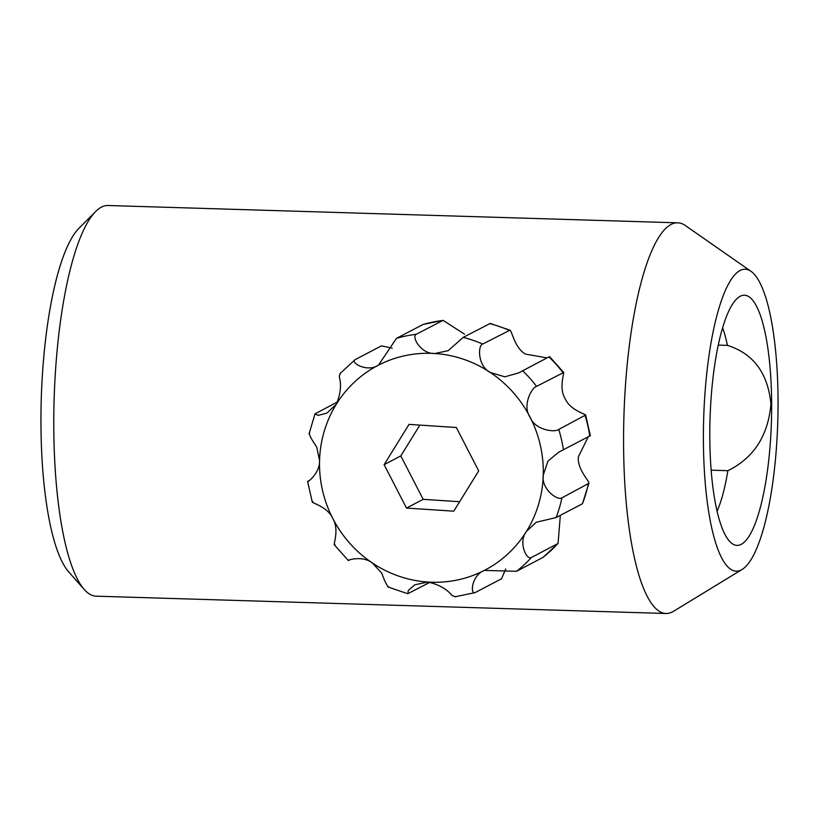 <?xml version="1.0" encoding="UTF-8"?>
<svg xmlns="http://www.w3.org/2000/svg" width="819" height="819" viewBox="0 0 819 819"><rect width="100%" height="100%" fill="white"/><g stroke="black" fill="none" stroke-linecap="round" stroke-linejoin="round"><path stroke-width="1.23" d="M717.055 511.291A107.033 26.269 91.7 0 0 727.866 470.69C753.746 457.995 768.099 435.79 770.925 404.084C767.956 373.198 753.46 353.624 727.426 345.372A107.033 26.269 91.7 0 0 722.624 327.958M771.652 404.064A125.143 30.712 91.7 0 0 740.54 296.099A125.143 30.712 91.7 0 0 709.797 436.455A125.143 30.712 91.7 0 0 732.995 544.174A125.143 30.712 91.7 0 0 771.652 404.064M703.398 439.803A151.013 37.06 91.7 0 0 742.055 569.481A151.013 37.06 91.7 0 0 778.05 400.716A151.013 37.06 91.7 0 0 751.115 271.396A151.013 37.06 91.7 0 0 703.398 439.803M751.115 271.396L685.319 225.522A195.424 47.963 91.7 0 0 677.815 222.829A195.424 47.963 91.7 0 0 623.566 443.458A195.424 47.963 91.7 0 0 665.929 613.492A195.424 47.963 91.7 0 0 673.587 611.271L742.055 569.481M677.815 222.829L108.016 205.508A195.424 47.963 91.7 0 0 95.69 211.497L79.054 228.184A177.651 43.602 91.7 0 0 40.95 423.3A177.651 43.602 91.7 0 0 68.601 571.764L84.193 589.434A195.424 47.963 91.7 0 0 96.13 596.171L665.929 613.492M95.69 211.497A195.424 47.963 91.7 0 0 53.778 426.126A195.424 47.963 91.7 0 0 84.193 589.434M727.866 470.69L711.127 470.178M718.314 345.096L727.426 345.372M340.233 373.433L339.281 376.76C341.584 384.961 340.591 394.134 336.292 404.269L326.822 413.155L318.171 415.356L315.008 413.892L337.612 401.842M309.633 433.159C308.732 434.152 311.066 438.738 316.646 446.939L319.564 460.421C320.239 474.539 304.31 484.479 308.179 481.101L309.664 480.323M308.241 481.214L307.606 481.48L308.179 481.101M312.838 501.545C308.353 502.354 327.293 505.62 332.811 518.54C340.141 530.507 331.808 547.798 335.032 544.604M350.041 559.705L348.986 560.268C343.99 561.517 361.333 554.32 372.481 563.062L381.767 573.269C385.206 582.544 387.582 587.09 388.892 586.906M430.006 582.268L407.719 593.734L408.323 590.427L414.916 584.746L427.938 582.053C438.697 584.438 446.744 588.943 452.078 595.556L455.323 596.672M560.329 515.335L558.077 543.447L531.367 557.524C526.73 560.646 517.782 542.239 526.525 531.296L536.24 522.276L556.091 517.557L582.432 503.757L588.881 483.323L561.967 497.809C557.974 501.177 541.021 489.127 543.253 475.143L547.931 461.107L558.814 452.119L590.345 435.688L585.636 415.018L558.763 429.422C555.436 432.678 534.797 430.333 529.995 417.025C521.938 405.405 531.981 387.244 536.558 386.353L563.697 372.481M505.743 569.021L501.494 578.787L475.153 592.587C470.065 595.188 471.314 575.45 484.326 570.423L516.523 571.293L543.069 557.36L558.077 543.447M588.277 436.844L578.378 456.746C576.863 470.331 592.117 483.282 588.308 484.009A133.241 127.948 -117.6 0 1 582.432 503.757M563.707 372.471L549.59 356.634L548.955 356.9A133.241 127.948 -117.6 0 1 562.909 372.563C566.144 369.338 557.8 386.619 565.13 398.628C570.628 411.558 589.578 414.803 585.104 415.622A133.241 127.948 -117.6 0 1 589.772 436.066M548.955 356.9L518.56 372.942L504.832 376.822L490.335 372.502C477.661 366.216 477.651 345.423 482.698 344.052L509.94 330.19L490.233 323.433L463.196 337.377L448.177 350.675L434.879 353.511C420.905 354.289 411.066 336.312 416.277 334.285L443.079 320.352L464.496 334.142M489.547 323.577A133.241 127.948 -117.6 0 1 509.049 330.262C511.803 327.508 513.513 347.43 525.46 354.105L546.764 357.831M443.079 320.352L423.034 324.478L396.447 338.38L378.491 365.141C366.851 372.819 350.051 362.367 355.077 359.674L381.429 345.874L392.199 348.147M339.865 373.72L355.077 359.674M453.777 511.179L478.695 470.894L456.326 427.498L409.039 424.385L384.121 464.67L406.49 508.067L453.777 511.179M475.153 592.587L454.862 596.826M484.172 570.505L484.326 570.423A115.479 110.893 -117.6 0 0 526.525 531.296A115.479 110.893 -117.6 0 0 543.253 475.143A115.479 110.893 -117.6 0 0 529.995 417.025A115.479 110.893 -117.6 0 0 490.335 372.502A115.479 110.893 -117.6 0 0 434.879 353.511A115.479 110.893 -117.6 0 0 378.491 365.141A115.479 110.893 -117.6 0 0 336.292 404.269A115.479 110.893 -117.6 0 0 319.564 460.421A115.479 110.893 -117.6 0 0 332.811 518.54A115.479 110.893 -117.6 0 0 372.481 563.062A115.479 110.893 -117.6 0 0 427.938 582.053A115.479 110.893 -117.6 0 0 484.326 570.423M419.881 425.102L400.808 455.927L423.177 499.324L459.623 501.73M423.177 499.324L406.49 508.067M400.808 455.927L384.121 464.67M516.523 571.293A133.241 127.948 -117.6 0 0 531.367 557.524M556.091 517.557A133.241 127.948 -117.6 0 0 561.967 497.809M563.421 449.866A133.241 127.948 -117.6 0 0 558.763 429.422M536.558 386.353A133.241 127.948 -117.6 0 0 522.614 370.7M482.698 344.052A133.241 127.948 -117.6 0 0 463.196 337.377M416.277 334.285A133.241 127.948 -117.6 0 0 396.447 338.38M442.618 320.495A133.241 127.948 -117.6 0 0 422.788 324.58M542.864 557.493A133.241 127.948 -117.6 0 0 557.708 543.734M315.008 413.892L309.06 433.855M307.596 481.48L312.305 502.16M334.234 544.696L348.351 560.534M387.991 586.977L407.708 593.734M518.56 372.932L519.092 372.655"/></g></svg>
